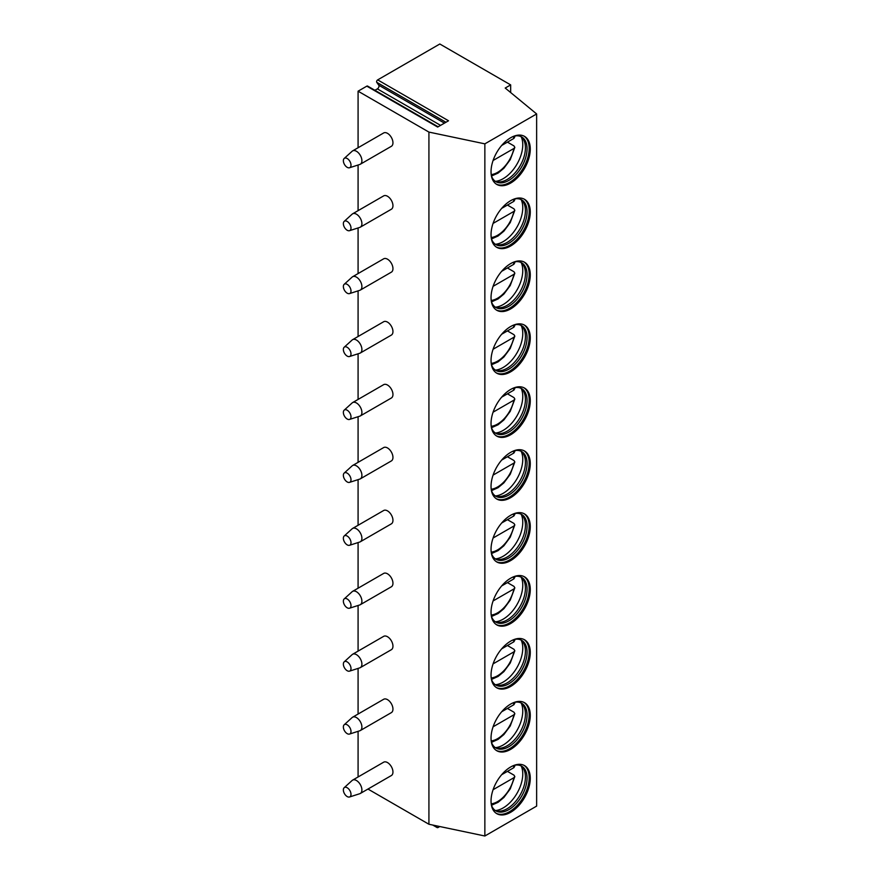 <?xml version="1.0" encoding="UTF-8"?>
<svg xmlns="http://www.w3.org/2000/svg" width="880" height="880" viewBox="0 0 880 880"><rect width="100%" height="100%" fill="white"/><g stroke="black" fill="none" stroke-linecap="round" stroke-linejoin="round"><path stroke-width="1.32" d="M367.972 789.052L428.923 824.252L484.858 836L536.635 806.102L536.635 113.949L505.208 88.044L510.664 84.898L439.824 44L377.685 79.882A1.54 0.891 -60 0 0 376.739 82.313L378.785 85.217A2.31 1.331 -60 0 1 377.366 88.869L374.902 90.288M439.791 826.529L438.229 827.431A2.31 1.331 -60 0 1 437.074 827.552A2.31 1.331 -60 0 1 436.667 825.869M377.685 79.882L448.525 120.78L437.657 127.05L366.817 86.152A1.54 0.891 -60 0 1 367.587 86.075L438.108 126.786M366.817 86.152L358.083 91.19L428.923 132.088L484.858 143.847L536.635 113.949M358.083 776.963L358.083 731.324M358.083 714.043L358.083 668.404M358.083 651.123L358.083 605.484M358.083 588.192L358.083 542.553M358.083 525.272L358.083 479.633M358.083 462.352L358.083 416.713M358.083 399.421L358.083 353.793M358.083 336.501L358.083 290.862M358.083 273.581L358.083 227.942M358.083 210.661L358.083 165.022M358.083 147.73L358.083 91.19M510.664 92.543L510.664 84.898M484.858 836L484.858 143.847M530.277 778.316A27.742 16.016 -60 0 1 518.166 806.234A27.742 16.016 -60 0 1 496.793 813.67A27.742 16.016 -60 0 1 491.04 800.965A27.742 16.016 -60 0 1 503.151 773.047A27.742 16.016 -60 0 1 524.535 765.611A27.742 16.016 -60 0 1 530.277 778.316M530.277 715.385A27.742 16.016 -60 0 1 518.166 743.314A27.742 16.016 -60 0 1 496.793 750.739A27.742 16.016 -60 0 1 491.04 738.045A27.742 16.016 -60 0 1 503.151 710.127A27.742 16.016 -60 0 1 524.535 702.691A27.742 16.016 -60 0 1 530.277 715.385M530.277 652.465A27.742 16.016 -60 0 1 518.166 680.383A27.742 16.016 -60 0 1 496.793 687.819A27.742 16.016 -60 0 1 491.04 675.114A27.742 16.016 -60 0 1 503.151 647.196A27.742 16.016 -60 0 1 524.535 639.771A27.742 16.016 -60 0 1 530.277 652.465M530.277 589.545A27.742 16.016 -60 0 1 518.166 617.463A27.742 16.016 -60 0 1 496.793 624.899A27.742 16.016 -60 0 1 491.04 612.194A27.742 16.016 -60 0 1 503.151 584.276A27.742 16.016 -60 0 1 524.535 576.84A27.742 16.016 -60 0 1 530.277 589.545M530.277 526.625A27.742 16.016 -60 0 1 518.166 554.543A27.742 16.016 -60 0 1 496.793 561.968A27.742 16.016 -60 0 1 491.04 549.274A27.742 16.016 -60 0 1 503.151 521.356A27.742 16.016 -60 0 1 524.535 513.92A27.742 16.016 -60 0 1 530.277 526.625M530.277 463.694A27.742 16.016 -60 0 1 518.166 491.612A27.742 16.016 -60 0 1 496.793 499.048A27.742 16.016 -60 0 1 491.04 486.354A27.742 16.016 -60 0 1 503.151 458.425A27.742 16.016 -60 0 1 524.535 451A27.742 16.016 -60 0 1 530.277 463.694M530.277 400.774A27.742 16.016 -60 0 1 518.166 428.692A27.742 16.016 -60 0 1 496.793 436.128A27.742 16.016 -60 0 1 491.04 423.423A27.742 16.016 -60 0 1 503.151 395.505A27.742 16.016 -60 0 1 524.535 388.069A27.742 16.016 -60 0 1 530.277 400.774M530.277 337.854A27.742 16.016 -60 0 1 518.166 365.772A27.742 16.016 -60 0 1 496.793 373.208A27.742 16.016 -60 0 1 491.04 360.503A27.742 16.016 -60 0 1 503.151 332.585A27.742 16.016 -60 0 1 524.535 325.149A27.742 16.016 -60 0 1 530.277 337.854M530.277 274.923A27.742 16.016 -60 0 1 518.166 302.852A27.742 16.016 -60 0 1 496.793 310.277A27.742 16.016 -60 0 1 491.04 297.583A27.742 16.016 -60 0 1 503.151 269.654A27.742 16.016 -60 0 1 524.535 262.229A27.742 16.016 -60 0 1 530.277 274.923M530.277 212.003A27.742 16.016 -60 0 1 518.166 239.921A27.742 16.016 -60 0 1 496.793 247.357A27.742 16.016 -60 0 1 491.04 234.652A27.742 16.016 -60 0 1 503.151 206.734A27.742 16.016 -60 0 1 524.535 199.309A27.742 16.016 -60 0 1 530.277 212.003M530.277 149.083A27.742 16.016 -60 0 1 518.166 177.001A27.742 16.016 -60 0 1 496.793 184.437A27.742 16.016 -60 0 1 491.04 171.732A27.742 16.016 -60 0 1 503.151 143.814A27.742 16.016 -60 0 1 524.535 136.378A27.742 16.016 -60 0 1 530.277 149.083M428.923 824.252L428.923 132.088M360.305 793.474L391.358 775.544A7.711 4.444 -120 0 0 392.953 772.024A7.711 4.444 -120 0 0 389.598 764.269A7.711 4.444 -120 0 0 383.658 762.201L352.605 780.131A7.711 4.444 60 0 1 358.545 782.199A7.711 4.444 60 0 1 361.9 789.954A7.711 4.444 -120 0 1 360.305 793.474A7.711 4.444 -120 0 1 359.799 793.705L349.525 796.983A5.39 3.113 -120 0 0 350.999 794.354A5.39 3.113 60 0 0 348.425 788.7A5.39 3.113 60 0 0 344.168 787.71L352.154 780.461A7.711 4.444 60 0 1 352.605 780.131M360.305 730.554L391.358 712.624A7.711 4.444 -120 0 0 392.953 709.093A7.711 4.444 -120 0 0 389.598 701.338A7.711 4.444 -120 0 0 383.658 699.281L352.605 717.211A7.711 4.444 60 0 1 358.545 719.268A7.711 4.444 60 0 1 361.9 727.023A7.711 4.444 -120 0 1 360.305 730.554A7.711 4.444 -120 0 1 359.799 730.774L349.525 734.063A5.39 3.113 -120 0 0 350.999 731.434A5.39 3.113 60 0 0 348.425 725.78A5.39 3.113 60 0 0 344.168 724.79L352.154 717.53A7.711 4.444 60 0 1 352.605 717.211M360.305 667.634L391.358 649.704A7.711 4.444 -120 0 0 392.953 646.173A7.711 4.444 -120 0 0 389.598 638.418A7.711 4.444 -120 0 0 383.658 636.35L352.605 654.28A7.711 4.444 60 0 1 358.545 656.348A7.711 4.444 60 0 1 361.9 664.103A7.711 4.444 -120 0 1 360.305 667.634A7.711 4.444 -120 0 1 359.799 667.854L349.525 671.143A5.39 3.113 -120 0 0 350.999 668.514A5.39 3.113 60 0 0 348.425 662.86A5.39 3.113 60 0 0 344.168 661.87L352.154 654.61A7.711 4.444 60 0 1 352.605 654.28M360.305 604.703L391.358 586.784A7.711 4.444 -120 0 0 392.953 583.253A7.711 4.444 -120 0 0 389.598 575.498A7.711 4.444 -120 0 0 383.658 573.43L352.605 591.36A7.711 4.444 60 0 1 358.545 593.428A7.711 4.444 60 0 1 361.9 601.183A7.711 4.444 -120 0 1 360.305 604.703A7.711 4.444 -120 0 1 359.799 604.934L349.525 608.212A5.39 3.113 -120 0 0 350.999 605.583A5.39 3.113 60 0 0 348.425 599.929A5.39 3.113 60 0 0 344.168 598.95L352.154 591.69A7.711 4.444 60 0 1 352.605 591.36M360.305 541.783L391.358 523.853A7.711 4.444 -120 0 0 392.953 520.333A7.711 4.444 -120 0 0 389.598 512.567A7.711 4.444 -120 0 0 383.658 510.51L352.605 528.44A7.711 4.444 60 0 1 358.545 530.497A7.711 4.444 60 0 1 361.9 538.252A7.711 4.444 -120 0 1 360.305 541.783A7.711 4.444 -120 0 1 359.799 542.014L349.525 545.292A5.39 3.113 -120 0 0 350.999 542.663A5.39 3.113 60 0 0 348.425 537.009A5.39 3.113 60 0 0 344.168 536.019L352.154 528.77A7.711 4.444 60 0 1 352.605 528.44M360.305 478.863L391.358 460.933A7.711 4.444 -120 0 0 392.953 457.402A7.711 4.444 -120 0 0 389.598 449.647A7.711 4.444 -120 0 0 383.658 447.579L352.605 465.509A7.711 4.444 60 0 1 358.545 467.577A7.711 4.444 60 0 1 361.9 475.332A7.711 4.444 -120 0 1 360.305 478.863A7.711 4.444 -120 0 1 359.799 479.083L349.525 482.372A5.39 3.113 -120 0 0 350.999 479.743A5.39 3.113 60 0 0 348.425 474.089A5.39 3.113 60 0 0 344.168 473.099L352.154 465.839A7.711 4.444 60 0 1 352.605 465.509M360.305 415.943L391.358 398.013A7.711 4.444 -120 0 0 392.953 394.482A7.711 4.444 -120 0 0 389.598 386.727A7.711 4.444 -120 0 0 383.658 384.659L352.605 402.589A7.711 4.444 60 0 1 358.545 404.657A7.711 4.444 60 0 1 361.9 412.412A7.711 4.444 -120 0 1 360.305 415.943A7.711 4.444 -120 0 1 359.799 416.163L349.525 419.441A5.39 3.113 -120 0 0 350.999 416.823A5.39 3.113 60 0 0 348.425 411.169A5.39 3.113 60 0 0 344.168 410.179L352.154 402.919A7.711 4.444 60 0 1 352.605 402.589M360.305 353.012L391.358 335.082A7.711 4.444 -120 0 0 392.953 331.562A7.711 4.444 -120 0 0 389.598 323.807A7.711 4.444 -120 0 0 383.658 321.739L352.605 339.669A7.711 4.444 60 0 1 358.545 341.726A7.711 4.444 60 0 1 361.9 349.492A7.711 4.444 -120 0 1 360.305 353.012A7.711 4.444 -120 0 1 359.799 353.243L349.525 356.521A5.39 3.113 -120 0 0 350.999 353.892A5.39 3.113 60 0 0 348.425 348.238A5.39 3.113 60 0 0 344.168 347.248L352.154 339.999A7.711 4.444 60 0 1 352.605 339.669M360.305 290.092L391.358 272.162A7.711 4.444 -120 0 0 392.953 268.631A7.711 4.444 -120 0 0 389.598 260.876A7.711 4.444 -120 0 0 383.658 258.819L352.605 276.738A7.711 4.444 60 0 1 358.545 278.806A7.711 4.444 60 0 1 361.9 286.561A7.711 4.444 -120 0 1 360.305 290.092A7.711 4.444 -120 0 1 359.799 290.312L349.525 293.601A5.39 3.113 -120 0 0 350.999 290.972A5.39 3.113 60 0 0 348.425 285.318A5.39 3.113 60 0 0 344.168 284.328L352.154 277.068A7.711 4.444 60 0 1 352.605 276.738M360.305 227.172L391.358 209.242A7.711 4.444 -120 0 0 392.953 205.711A7.711 4.444 -120 0 0 389.598 197.956A7.711 4.444 -120 0 0 383.658 195.888L352.605 213.818A7.711 4.444 60 0 1 358.545 215.886A7.711 4.444 60 0 1 361.9 223.641A7.711 4.444 -120 0 1 360.305 227.172A7.711 4.444 -120 0 1 359.799 227.392L349.525 230.681A5.39 3.113 -120 0 0 350.999 228.052A5.39 3.113 60 0 0 348.425 222.398A5.39 3.113 60 0 0 344.168 221.408L352.154 214.148A7.711 4.444 60 0 1 352.605 213.818M360.305 164.241L391.358 146.311A7.711 4.444 -120 0 0 392.953 142.791A7.711 4.444 -120 0 0 389.598 135.036A7.711 4.444 -120 0 0 383.658 132.968L352.605 150.898A7.711 4.444 60 0 1 358.545 152.966A7.711 4.444 60 0 1 361.9 160.721A7.711 4.444 -120 0 1 360.305 164.241A7.711 4.444 -120 0 1 359.799 164.472L349.525 167.75A5.39 3.113 -120 0 0 350.999 165.121A5.39 3.113 60 0 0 348.425 159.467A5.39 3.113 60 0 0 344.168 158.477L352.154 151.228A7.711 4.444 60 0 1 352.605 150.898M349.525 796.983A5.39 3.113 -120 0 1 345.51 795.146A5.39 3.113 -120 0 1 343.365 789.954A5.39 3.113 60 0 1 344.168 787.71M349.525 734.063A5.39 3.113 -120 0 1 345.51 732.215A5.39 3.113 -120 0 1 343.365 727.034A5.39 3.113 60 0 1 344.168 724.79M349.525 671.143A5.39 3.113 -120 0 1 345.51 669.295A5.39 3.113 -120 0 1 343.365 664.103A5.39 3.113 60 0 1 344.168 661.87M349.525 608.212A5.39 3.113 -120 0 1 345.51 606.375A5.39 3.113 -120 0 1 343.365 601.183A5.39 3.113 60 0 1 344.168 598.95M349.525 545.292A5.39 3.113 -120 0 1 345.51 543.455A5.39 3.113 -120 0 1 343.365 538.263A5.39 3.113 60 0 1 344.168 536.019M349.525 482.372A5.39 3.113 -120 0 1 345.51 480.524A5.39 3.113 -120 0 1 343.365 475.332A5.39 3.113 60 0 1 344.168 473.099M349.525 419.441A5.39 3.113 -120 0 1 345.51 417.604A5.39 3.113 -120 0 1 343.365 412.412A5.39 3.113 60 0 1 344.168 410.179M349.525 356.521A5.39 3.113 -120 0 1 345.51 354.684A5.39 3.113 -120 0 1 343.365 349.492A5.39 3.113 60 0 1 344.168 347.248M349.525 293.601A5.39 3.113 -120 0 1 345.51 291.753A5.39 3.113 -120 0 1 343.365 286.572A5.39 3.113 60 0 1 344.168 284.328M349.525 230.681A5.39 3.113 -120 0 1 345.51 228.833A5.39 3.113 -120 0 1 343.365 223.641A5.39 3.113 60 0 1 344.168 221.408M349.525 167.75A5.39 3.113 -120 0 1 345.51 165.913A5.39 3.113 -120 0 1 343.365 160.721A5.39 3.113 60 0 1 344.168 158.477M523.974 765.314A27.742 16.016 120 0 1 529.188 777.689A27.742 16.016 -60 0 1 517.429 805.222A27.742 16.016 -60 0 1 496.254 813.329M491.359 804.837A25.817 14.905 -60 0 0 495.902 810.92A25.817 14.905 -60 0 0 515.79 804.012A25.817 14.905 -60 0 0 527.065 778.03A25.817 14.905 120 0 0 521.719 766.216A25.817 14.905 120 0 0 514.173 765.325M520.872 765.787A25.817 14.905 120 0 1 522.797 767.701A25.817 14.905 120 0 1 525.426 777.084A25.817 14.905 -60 0 1 516.142 800.811A25.817 14.905 -60 0 1 497.728 811.118A25.817 14.905 -60 0 1 495.11 810.403M495.506 810.568A27.742 16.016 -60 0 0 522.764 773.971A27.742 16.016 120 0 0 521.213 766.051M514.811 766.007L513.909 767.635L501.677 774.697L507.43 771.364L513.975 775.148L514.833 776.578L513.909 777.7L493.086 789.712M523.974 702.394A27.742 16.016 120 0 1 529.188 714.758A27.742 16.016 -60 0 1 517.429 742.302A27.742 16.016 -60 0 1 496.254 750.409M491.359 741.917A25.817 14.905 -60 0 0 495.902 748A25.817 14.905 -60 0 0 515.79 741.081A25.817 14.905 -60 0 0 527.065 715.11A25.817 14.905 120 0 0 521.719 703.285A25.817 14.905 120 0 0 514.173 702.405M520.872 702.867A25.817 14.905 120 0 1 522.797 704.781A25.817 14.905 120 0 1 525.426 714.164A25.817 14.905 -60 0 1 516.142 737.88A25.817 14.905 -60 0 1 497.728 748.187A25.817 14.905 -60 0 1 495.11 747.483M495.506 747.648A27.742 16.016 -60 0 0 522.764 711.051A27.742 16.016 120 0 0 521.213 703.12M514.811 703.087L513.909 704.704L501.677 711.766L507.43 708.444L513.975 712.217L514.833 713.658L513.909 714.78L493.086 726.792M523.974 639.474A27.742 16.016 120 0 1 529.188 651.838A27.742 16.016 -60 0 1 517.429 679.382A27.742 16.016 -60 0 1 496.254 687.489M491.359 678.986A25.817 14.905 -60 0 0 495.902 685.08A25.817 14.905 -60 0 0 515.79 678.161A25.817 14.905 -60 0 0 527.065 652.179A25.817 14.905 120 0 0 521.719 640.365A25.817 14.905 120 0 0 514.173 639.474M520.872 639.936A25.817 14.905 120 0 1 522.797 641.85A25.817 14.905 120 0 1 525.426 651.244A25.817 14.905 -60 0 1 516.142 674.96A25.817 14.905 -60 0 1 497.728 685.267A25.817 14.905 -60 0 1 495.11 684.563M495.506 684.728A27.742 16.016 -60 0 0 522.764 648.12A27.742 16.016 120 0 0 521.213 640.2M514.811 640.167L513.909 641.784L501.677 648.846L507.43 645.524L513.975 649.297L514.833 650.738L513.909 651.849L493.086 663.872M523.974 576.543A27.742 16.016 120 0 1 529.188 588.918A27.742 16.016 -60 0 1 517.429 616.451A27.742 16.016 -60 0 1 496.254 624.558M491.359 616.066A25.817 14.905 -60 0 0 495.902 622.16A25.817 14.905 -60 0 0 515.79 615.241A25.817 14.905 -60 0 0 527.065 589.259A25.817 14.905 120 0 0 521.719 577.445A25.817 14.905 120 0 0 514.173 576.554M520.872 577.016A25.817 14.905 120 0 1 522.797 578.93A25.817 14.905 120 0 1 525.426 588.313A25.817 14.905 -60 0 1 516.142 612.04A25.817 14.905 -60 0 1 497.728 622.347A25.817 14.905 -60 0 1 495.11 621.643M495.506 621.797A27.742 16.016 -60 0 0 522.764 585.2A27.742 16.016 120 0 0 521.213 577.28M514.811 577.247L513.909 578.864L501.677 585.926L507.43 582.604L513.975 586.377L514.833 587.818L513.909 588.929L493.086 600.952M523.974 513.623A27.742 16.016 120 0 1 529.188 525.987A27.742 16.016 -60 0 1 517.429 553.531A27.742 16.016 -60 0 1 496.254 561.638M491.359 553.146A25.817 14.905 -60 0 0 495.902 559.229A25.817 14.905 -60 0 0 515.79 552.321A25.817 14.905 -60 0 0 527.065 526.339A25.817 14.905 120 0 0 521.719 514.525A25.817 14.905 120 0 0 514.173 513.634M520.872 514.096A25.817 14.905 120 0 1 522.797 516.01A25.817 14.905 120 0 1 525.426 525.393A25.817 14.905 -60 0 1 516.142 549.12A25.817 14.905 -60 0 1 497.728 559.427A25.817 14.905 -60 0 1 495.11 558.712M495.506 558.877A27.742 16.016 -60 0 0 522.764 522.28A27.742 16.016 120 0 0 521.213 514.36M514.811 514.316L513.909 515.944L501.677 522.995L507.43 519.673L513.975 523.446L514.833 524.887L513.909 526.009L493.086 538.021M523.974 450.703A27.742 16.016 120 0 1 529.188 463.067A27.742 16.016 -60 0 1 517.429 490.611A27.742 16.016 -60 0 1 496.254 498.718M491.359 490.215A25.817 14.905 -60 0 0 495.902 496.309A25.817 14.905 -60 0 0 515.79 489.39A25.817 14.905 -60 0 0 527.065 463.419A25.817 14.905 120 0 0 521.719 451.594A25.817 14.905 120 0 0 514.173 450.714M520.872 451.165A25.817 14.905 120 0 1 522.797 453.079A25.817 14.905 120 0 1 525.426 462.473A25.817 14.905 -60 0 1 516.142 486.189A25.817 14.905 -60 0 1 497.728 496.496A25.817 14.905 -60 0 1 495.11 495.792M495.506 495.957A27.742 16.016 -60 0 0 522.764 459.36A27.742 16.016 120 0 0 521.213 451.429M514.811 451.396L513.909 453.013L501.677 460.075L507.43 456.753L513.975 460.526L514.833 461.967L513.909 463.078L493.086 475.101M523.974 387.772A27.742 16.016 120 0 1 529.188 400.147A27.742 16.016 -60 0 1 517.429 427.68A27.742 16.016 -60 0 1 496.254 435.798M491.359 427.295A25.817 14.905 -60 0 0 495.902 433.389A25.817 14.905 -60 0 0 515.79 426.47A25.817 14.905 -60 0 0 527.065 400.488A25.817 14.905 120 0 0 521.719 388.674A25.817 14.905 120 0 0 514.173 387.783M520.872 388.245A25.817 14.905 120 0 1 522.797 390.159A25.817 14.905 120 0 1 525.426 399.542A25.817 14.905 -60 0 1 516.142 423.269A25.817 14.905 -60 0 1 497.728 433.576A25.817 14.905 -60 0 1 495.11 432.872M495.506 433.037A27.742 16.016 -60 0 0 522.764 396.429A27.742 16.016 120 0 0 521.213 388.509M514.811 388.476L513.909 390.093L501.677 397.155L507.43 393.833L513.975 397.606L514.833 399.047L513.909 400.158L493.086 412.181M523.974 324.852A27.742 16.016 120 0 1 529.188 337.216A27.742 16.016 -60 0 1 517.429 364.76A27.742 16.016 -60 0 1 496.254 372.867M491.359 364.375A25.817 14.905 -60 0 0 495.902 370.458A25.817 14.905 -60 0 0 515.79 363.55A25.817 14.905 -60 0 0 527.065 337.568A25.817 14.905 120 0 0 521.719 325.754A25.817 14.905 120 0 0 514.173 324.863M520.872 325.325A25.817 14.905 120 0 1 522.797 327.239A25.817 14.905 120 0 1 525.426 336.622A25.817 14.905 -60 0 1 516.142 360.349A25.817 14.905 -60 0 1 497.728 370.656A25.817 14.905 -60 0 1 495.11 369.941M495.506 370.106A27.742 16.016 -60 0 0 522.764 333.509A27.742 16.016 120 0 0 521.213 325.589M514.811 325.545L513.909 327.173L501.677 334.235L507.43 330.902L513.975 334.686L514.833 336.116L513.909 337.238L493.086 349.25M523.974 261.932A27.742 16.016 120 0 1 529.188 274.296A27.742 16.016 -60 0 1 517.429 301.84A27.742 16.016 -60 0 1 496.254 309.947M491.359 301.444A25.817 14.905 -60 0 0 495.902 307.538A25.817 14.905 -60 0 0 515.79 300.619A25.817 14.905 -60 0 0 527.065 274.648A25.817 14.905 120 0 0 521.719 262.823A25.817 14.905 120 0 0 514.173 261.943M520.872 262.405A25.817 14.905 120 0 1 522.797 264.319A25.817 14.905 120 0 1 525.426 273.702A25.817 14.905 -60 0 1 516.142 297.418A25.817 14.905 -60 0 1 497.728 307.725A25.817 14.905 -60 0 1 495.11 307.021M495.506 307.186A27.742 16.016 -60 0 0 522.764 270.589A27.742 16.016 120 0 0 521.213 262.658M514.811 262.625L513.909 264.242L501.677 271.304L507.43 267.982L513.975 271.755L514.833 273.196L513.909 274.318L493.086 286.33M523.974 199.012A27.742 16.016 120 0 1 529.188 211.376A27.742 16.016 -60 0 1 517.429 238.92A27.742 16.016 -60 0 1 496.254 247.027M491.359 238.524A25.817 14.905 -60 0 0 495.902 244.618A25.817 14.905 -60 0 0 515.79 237.699A25.817 14.905 -60 0 0 527.065 211.717A25.817 14.905 120 0 0 521.719 199.903A25.817 14.905 120 0 0 514.173 199.012M520.872 199.474A25.817 14.905 120 0 1 522.797 201.388A25.817 14.905 120 0 1 525.426 210.782A25.817 14.905 -60 0 1 516.142 234.498A25.817 14.905 -60 0 1 497.728 244.805A25.817 14.905 -60 0 1 495.11 244.101M495.506 244.266A27.742 16.016 -60 0 0 522.764 207.658A27.742 16.016 120 0 0 521.213 199.738M514.811 199.705L513.909 201.322L501.677 208.384L507.43 205.062L513.975 208.835L514.833 210.276L513.909 211.387L493.086 223.41M523.974 136.081A27.742 16.016 120 0 1 529.188 148.456A27.742 16.016 -60 0 1 517.429 175.989A27.742 16.016 -60 0 1 496.254 184.096M491.359 175.604A25.817 14.905 -60 0 0 495.902 181.698A25.817 14.905 -60 0 0 515.79 174.779A25.817 14.905 -60 0 0 527.065 148.797A25.817 14.905 120 0 0 521.719 136.983A25.817 14.905 120 0 0 514.173 136.092M520.872 136.554A25.817 14.905 120 0 1 522.797 138.468A25.817 14.905 120 0 1 525.426 147.851A25.817 14.905 -60 0 1 516.142 171.578A25.817 14.905 -60 0 1 497.728 181.885A25.817 14.905 -60 0 1 495.11 181.181M495.506 181.335A27.742 16.016 -60 0 0 522.764 144.738A27.742 16.016 120 0 0 521.213 136.818M514.811 136.785L513.909 138.402L501.677 145.464L507.43 142.131L513.975 145.915L514.833 147.356L513.909 148.467L493.086 160.49M377.366 88.869L440.572 125.367M378.785 85.217L444.444 123.134M376.739 82.313L445.94 122.265M491.216 803.836A23.892 13.794 120 0 0 513.909 777.7M513.909 767.635A23.892 13.794 120 0 0 513.227 765.699M491.216 740.905A23.892 13.794 120 0 0 513.909 714.78M513.909 704.704A23.892 13.794 120 0 0 513.227 702.779M491.216 677.985A23.892 13.794 120 0 0 513.909 651.849M513.909 641.784A23.892 13.794 120 0 0 513.227 639.848M491.216 615.065A23.892 13.794 120 0 0 513.909 588.929M513.909 578.864A23.892 13.794 120 0 0 513.227 576.928M491.216 552.134A23.892 13.794 120 0 0 513.909 526.009M513.909 515.944A23.892 13.794 120 0 0 513.227 514.008M491.216 489.214A23.892 13.794 120 0 0 513.909 463.078M513.909 453.013A23.892 13.794 120 0 0 513.227 451.088M491.216 426.294A23.892 13.794 120 0 0 513.909 400.158M513.909 390.093A23.892 13.794 120 0 0 513.227 388.157M491.216 363.374A23.892 13.794 120 0 0 513.909 337.238M513.909 327.173A23.892 13.794 120 0 0 513.227 325.237M491.216 300.443A23.892 13.794 120 0 0 513.909 274.318M513.909 264.242A23.892 13.794 120 0 0 513.227 262.317M491.216 237.523A23.892 13.794 120 0 0 513.909 211.387M513.909 201.322A23.892 13.794 120 0 0 513.227 199.386M491.216 174.603A23.892 13.794 120 0 0 513.909 148.467M513.909 138.402A23.892 13.794 120 0 0 513.227 136.466M491.502 805.255L498.058 802.329L503.899 797.456L510.246 788.876L514.833 776.578M514.833 766.073L514.602 765.237M491.502 742.335L498.058 739.409L503.899 734.536L510.246 725.956L514.833 713.658M514.833 703.153L514.602 702.317M491.502 679.415L498.058 676.478L503.899 671.616L510.246 663.025L514.833 650.738M514.833 640.233L514.602 639.386M491.502 616.484L498.058 613.558L503.899 608.696L510.246 600.105L514.833 587.818M514.833 577.302L514.602 576.466M491.502 553.564L498.058 550.638L503.899 545.765L510.246 537.185L514.833 524.887M514.833 514.382L514.602 513.546M491.502 490.644L498.058 487.707L503.899 482.845L510.246 474.265L514.833 461.967M514.833 451.462L514.602 450.615M491.502 427.713L498.058 424.787L503.899 419.925L510.246 411.334L514.833 399.047M514.833 388.542L514.602 387.695M491.502 364.793L498.058 361.867L503.899 356.994L510.246 348.414L514.833 336.116M514.833 325.611L514.602 324.775M491.502 301.873L498.058 298.947L503.899 294.074L510.246 285.494L514.833 273.196M514.833 262.691L514.602 261.855M491.502 238.953L498.058 236.016L503.899 231.154L510.246 222.563L514.833 210.276M514.833 199.771L514.602 198.924M491.502 176.022L498.058 173.096L503.899 168.234L510.246 159.643L514.833 147.356M514.833 136.84L514.602 136.004M437.074 827.552L432.751 825.055"/></g></svg>
